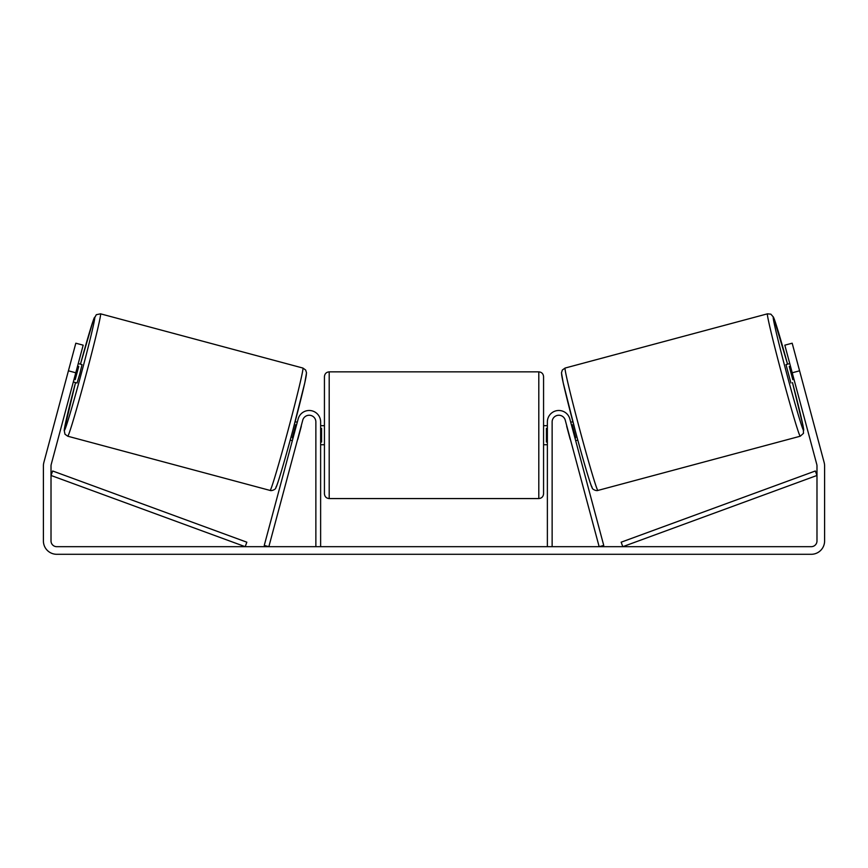 <?xml version="1.0" encoding="UTF-8"?>
<svg xmlns="http://www.w3.org/2000/svg" width="868" height="868" viewBox="0 0 868 868"><rect width="100%" height="100%" fill="white"/><g stroke="black" fill="none" stroke-linecap="round" stroke-linejoin="round"><path stroke-width="1.3" d="M552.135 546.677L552.135 421.87A6.673 6.673 0 0 1 565.242 420.145L599.148 546.677L603.748 545.44L569.842 418.918A11.436 11.436 0 0 0 547.372 421.87L547.372 546.677M800.253 436.213L597.878 490.442A63.353 1.769 -105 0 1 579.781 429.703A63.353 1.769 -105 0 1 565.09 368.054L767.453 313.825A63.353 1.769 75 0 0 782.144 375.486A63.353 1.769 75 0 0 800.253 436.213L803.486 433.338L803.225 426.655L792.473 382.571A58.59 1.638 -105 0 1 803.616 430.387A58.59 1.638 -105 0 1 786.875 374.216A58.59 1.638 -105 0 1 773.29 317.2A58.59 1.638 -105 0 1 787.547 364.169L773.507 317.189L770.849 314.162L767.453 313.825M790.922 382.994L785.985 364.593L789.75 363.584M797.269 362.195L801.891 379.435M570.743 422.26L572.858 421.696M575.668 440.673L577.795 440.098M566.847 426.123L566.142 423.497M571.448 424.897L572.186 424.702L575.712 437.841L574.974 438.036M570.363 439.273L571.068 441.899M566.663 426.177L570.189 439.316M790.455 366.209L789.272 366.524L792.799 379.674L793.981 379.359M792.799 379.674L789.272 366.524M75.776 372.784L68.42 370.81L75.82 343.207L83.176 345.171L51.212 464.456A5.718 5.718 0 0 0 51.017 465.932L51.017 540.959A5.718 5.718 0 0 0 56.735 546.677L811.265 546.677A5.718 5.718 0 0 0 816.983 540.959L816.983 465.932A5.718 5.718 0 0 0 816.788 464.456L784.824 345.171L792.18 343.207L799.58 370.81L792.224 372.784M68.42 370.81L43.856 462.481A13.335 13.335 0 0 0 43.4 465.932L43.4 540.959A13.335 13.335 0 0 0 56.735 554.294L811.265 554.294A13.335 13.335 0 0 0 824.6 540.959L824.6 465.932A13.335 13.335 0 0 0 824.144 462.481L799.58 370.81M320.628 546.677L320.628 421.87A11.436 11.436 0 0 0 298.158 418.918L264.252 545.44L268.852 546.677L302.758 420.145A6.673 6.673 0 0 1 315.865 421.87L315.865 546.677M324.437 435.204L324.437 376.614C324.719 373.728 326.314 372.133 329.2 371.851L329.2 498.568C326.314 498.286 324.719 496.691 324.437 493.794L324.437 435.204M543.563 376.614L543.563 493.794C543.281 496.691 541.686 498.286 538.8 498.568L538.8 371.851C541.686 372.133 543.281 373.728 543.563 376.614M320.628 428.401L321.583 428.401L321.583 442.018L320.628 442.018M547.372 442.018L546.417 442.018L546.417 428.401L547.372 428.401M302.91 368.054L100.547 313.825A63.353 1.769 105 0 1 85.856 375.486A63.353 1.769 105 0 1 67.747 436.213L270.122 490.442A63.353 1.769 -75 0 0 288.219 429.703A63.353 1.769 -75 0 0 302.91 368.054L305.677 370.039L306.523 372.849L304.787 382.831L292.646 431.092C284.476 461.592 276.881 487.056 275.764 487.892C275.959 489.302 271.445 491.201 270.122 490.442M73.313 381.985L77.078 382.994L79.802 373.858L82.015 364.593L78.25 363.584M77.545 366.209L78.728 366.524L75.201 379.674L74.019 379.359M301.153 426.123L301.858 423.497M297.257 422.26L295.142 421.696M292.332 440.673L290.205 440.098M296.932 441.899L297.637 439.273M296.552 424.897L295.814 424.702L292.288 437.841L293.026 438.036M301.337 426.177L297.811 439.316M70.731 362.195L66.109 379.435M75.201 379.674L78.728 366.524M51.017 475.458L245.199 546.677L246.838 542.196L52.666 470.988L51.017 475.458M816.983 475.458L622.801 546.677L621.163 542.196L815.334 470.988L816.983 475.458M561.726 373.891A58.59 1.638 75 0 0 575.31 430.908A58.59 1.638 75 0 0 592.052 487.078M67.747 436.213L64.981 434.228L64.189 430.278L75.527 382.571A58.59 1.638 -75 0 0 64.384 430.387A58.59 1.638 -75 0 0 81.125 374.216A58.59 1.638 -75 0 0 94.71 317.2A58.59 1.638 -75 0 0 80.453 364.169L93.191 320.618L96.305 314.704L100.547 313.825M306.274 373.891A58.59 1.638 105 0 1 292.69 430.908A58.59 1.638 105 0 1 275.948 487.078M597.878 490.442C596.555 491.201 592.041 489.302 592.236 487.892C591.119 487.056 583.524 461.592 575.354 431.092L563.213 382.831L561.477 372.849L562.323 370.039L565.09 368.054M538.8 371.851L329.2 371.851M324.437 425.678L320.628 425.678M547.372 425.678L543.563 425.678M547.372 444.741L543.563 444.741M324.437 444.741L320.628 444.741M538.8 498.568L329.2 498.568"/></g></svg>
